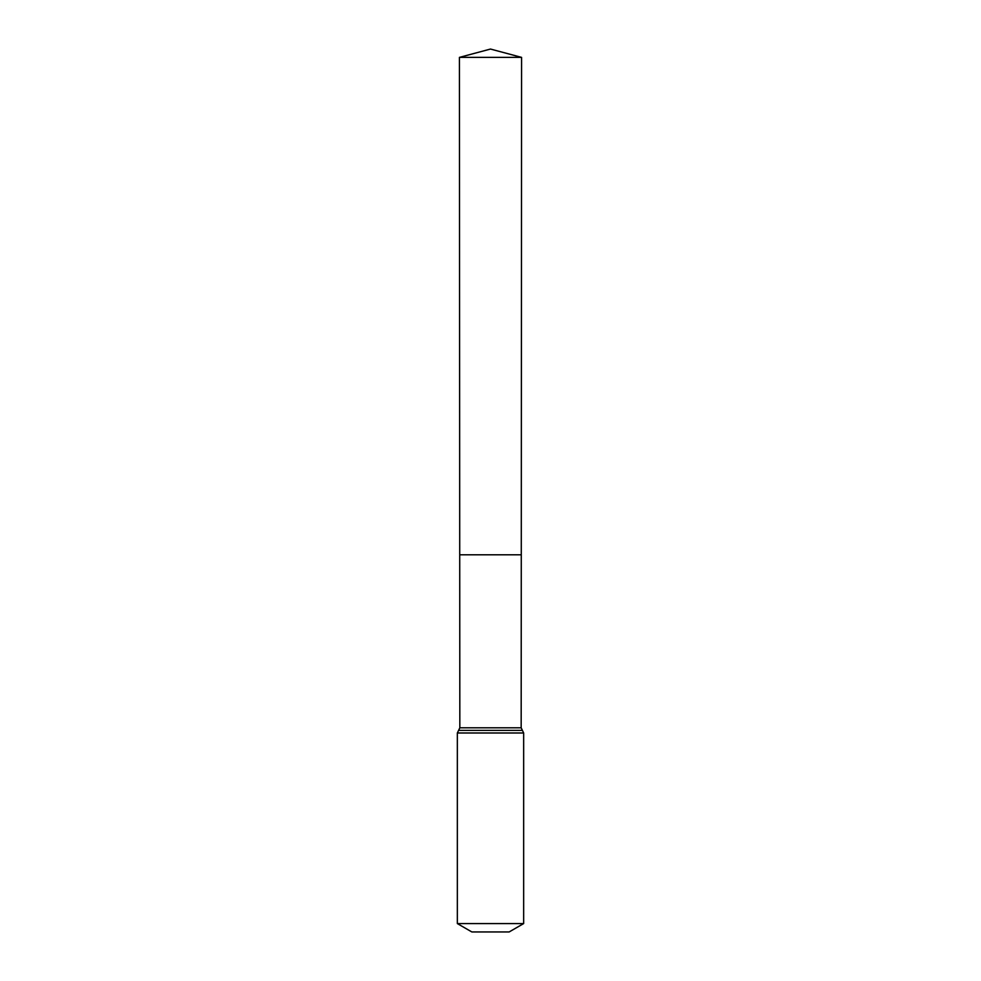 <?xml version="1.0" encoding="UTF-8"?>
<svg xmlns="http://www.w3.org/2000/svg" width="981" height="981" viewBox="0 0 981 981"><rect width="100%" height="100%" fill="white"/><g stroke="black" fill="none" stroke-linecap="round" stroke-linejoin="round"><path stroke-width="1.47" d="M457.342 923.575L523.658 923.575L509.151 931.95L471.849 931.95L457.342 923.575L457.342 732.991L459.831 727.804L521.169 727.804L521.585 57.376L459.415 57.376L490.5 49.05L521.585 57.376M459.831 727.804L459.721 554.792L521.279 554.792L459.721 554.792L459.415 57.376M523.658 923.575L523.658 732.991L521.169 727.804M490.5 554.792L521.279 554.792L521.585 57.376L490.5 49.05M457.342 732.991L523.658 732.991M458.581 730.391L522.419 730.391"/></g></svg>
